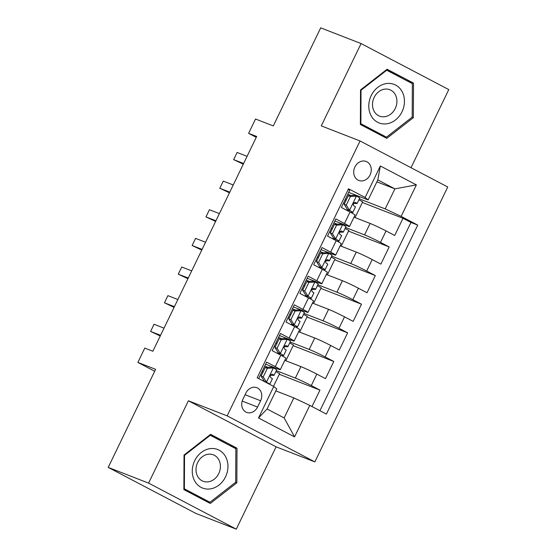 <?xml version="1.0" encoding="UTF-8"?>
<svg xmlns="http://www.w3.org/2000/svg" width="557" height="557" viewBox="0 0 557 557"><rect width="100%" height="100%" fill="white"/><g stroke="black" fill="none" stroke-linecap="round" stroke-linejoin="round"><path stroke-width="0.84" d="M354.9 166.982A10.193 8.55 111.3 0 0 358.785 180.461A10.193 8.55 111.3 0 0 370.064 174.947A10.193 8.55 111.3 0 0 366.179 161.467A10.193 8.55 111.3 0 0 354.9 166.982M411.017 167.72L448.782 89.593L361.082 43.557L320.707 27.85L273.292 125.924L255.531 119.017L248.61 133.332L256.262 137.349M314.851 461.899L447.744 186.999L360.045 140.963L227.152 415.863L314.851 461.899L276.091 446.825L188.391 400.782L148.594 483.114L236.293 529.15L276.091 446.825M236.293 529.15L195.918 513.443L108.218 467.407L155.626 369.326L137.864 362.419L154.7 371.254M148.594 483.114L108.218 467.407M348.167 189.505L349.685 190.299L341.378 207.476L350.026 212.022L344.491 223.475A12.741 0.654 25.8 0 1 349.504 226.504A12.741 0.654 25.8 0 1 347.512 225.94L334.834 221.011M344.491 223.475L335.836 218.936L327.537 236.112L336.184 240.659L330.649 252.112A12.741 0.654 25.8 0 1 335.655 255.141A12.741 0.654 25.8 0 1 333.671 254.577L320.992 249.64M330.649 252.112L321.995 247.566L313.688 264.749L322.343 269.289L316.808 280.742A12.741 0.654 25.8 0 1 321.814 283.778A12.741 0.654 25.8 0 1 319.829 283.207L307.151 278.277M316.808 280.742L308.153 276.202L299.847 293.386L308.501 297.925L302.959 309.379A12.741 0.654 25.8 0 1 307.972 312.414A12.741 0.654 25.8 0 1 305.981 311.843L293.309 306.914M302.959 309.379L294.312 304.839L286.006 322.023L294.66 326.562L289.118 338.015A12.741 0.654 25.8 0 1 294.131 341.051A12.741 0.654 25.8 0 1 292.14 340.48L279.468 335.551M289.118 338.015L280.47 333.476L272.164 350.652L280.812 355.199A12.741 0.654 25.8 0 1 285.825 358.228L280.282 369.681A12.741 0.654 25.8 0 1 278.298 369.117L265.619 364.187M312.004 406.554L319.955 390.109L279.301 374.29M284.794 360.358L300.898 366.617A12.741 0.654 25.8 0 1 316.842 374.109L325.49 378.656L333.796 361.472L293.142 345.66M298.636 331.721L314.747 337.988A12.741 0.654 -154.2 0 1 330.684 345.472L339.338 350.019L347.645 332.835L306.991 317.024M312.484 303.085L328.588 309.351A12.741 0.654 -154.2 0 1 344.525 316.842L353.18 321.382L361.486 304.199L320.832 288.387M326.325 274.448L342.43 280.714A12.741 0.654 -154.2 0 1 358.374 288.206L367.021 292.745L375.327 275.562L334.673 259.75M340.167 245.811L356.271 252.077A12.741 0.654 -154.2 0 1 372.215 259.569L380.863 264.109L389.169 246.932L348.515 231.113M137.864 362.419L144.785 348.097L152.862 351.244L256.68 136.472L248.61 133.332M257.564 407.056L260.606 400.755A9.873 8.285 111.3 0 0 256.84 387.693A9.873 8.285 111.3 0 0 245.916 393.04L242.866 399.341A9.873 8.285 111.3 0 0 246.64 412.396A9.873 8.285 111.3 0 0 257.564 407.056L242.191 401.075M368.135 199.942L365.12 197.477L348.522 188.767L257.16 377.764L273.752 386.474L276.773 388.939L267.082 408.977L284.154 417.938L293.838 397.893L309.783 405.385L326.374 414.095L417.736 225.098L401.144 216.388L385.207 208.903L394.892 188.858L377.827 179.897L368.135 199.942L348.682 192.374M365.12 197.477L380.347 165.979L416.371 184.889L401.144 216.388M309.783 405.385L294.556 436.883L258.525 417.973L273.752 386.474M345.528 227.486L364.577 234.901A12.741 0.654 25.8 0 1 380.522 242.386L389.169 246.932M354.008 217.181L370.113 223.441L364.577 234.901M331.687 256.123L350.736 263.531A12.741 0.654 25.8 0 1 366.673 271.022L375.327 275.562M317.845 284.759L336.894 292.167A12.741 0.654 25.8 0 1 352.832 299.659L361.486 304.199M303.997 313.396L323.046 320.804A12.741 0.654 25.8 0 1 338.99 328.296L347.645 332.835M290.155 342.033L309.205 349.441A12.741 0.654 25.8 0 1 325.149 356.933L333.796 361.472M276.314 370.663L295.363 378.078A12.741 0.654 25.8 0 1 311.307 385.562L319.955 390.109M319.948 410.718L410.955 222.459L403.01 218.295L362.356 202.476M370.113 223.441A12.741 0.654 -154.2 0 1 386.057 230.932L394.711 235.472L403.01 218.295M258.678 378.558L266.622 362.113L275.276 366.652A12.741 0.654 25.8 0 1 280.282 369.681M275.833 390.889L293.838 397.893M188.391 400.782L227.152 415.863M361.082 43.557L321.285 125.882L360.045 140.963M376.887 181.847L394.892 188.858L416.371 184.889M359.369 198.849L385.207 208.903M273.48 386.328L279.628 373.615L275.847 371.63M285.845 360.762L293.469 344.978L289.689 342.994M299.687 332.125L307.318 316.341L303.537 314.357M294.131 341.051L299.666 329.591A12.741 0.654 -154.2 0 0 294.66 326.562M313.528 303.495L321.159 287.704L317.379 285.72M307.972 312.414L313.507 300.961A12.741 0.654 -154.2 0 0 308.501 297.925M327.37 274.859L335.001 259.075L331.22 257.09M321.814 283.778L327.349 272.324A12.741 0.654 -154.2 0 0 322.343 269.289M341.211 246.222L348.842 230.438L345.062 228.454M335.655 255.141L341.197 243.688A12.741 0.654 -154.2 0 0 336.184 240.659M355.06 217.585L362.691 201.801L358.903 199.817M410.955 222.459L417.736 225.098M349.504 226.504L355.039 215.051A12.741 0.654 -154.2 0 0 350.026 212.022M267.082 408.977L258.525 417.973M284.154 417.938L294.556 436.883M380.347 165.979L377.827 179.897M236.85 482.773L237.004 448.204L210.595 434.342L184.026 455.041L183.873 489.603L210.288 503.472L236.85 482.773L235.611 482.285M387.087 69.235L360.525 89.935L360.372 124.503L386.788 138.366L413.35 117.666L413.503 83.104L387.087 69.235M230.222 445.76L209.885 434.892M230.222 445.565L237.004 448.204M406.714 80.661L386.384 69.785M406.721 80.466L413.503 83.104M412.11 117.186L413.35 117.666M267.36 368.323L265.264 367.502L271.384 367.133L273.487 367.947L267.36 368.323L263.21 376.915L266.566 382.262A8.439 0.432 25.8 0 1 269.769 384.212A8.439 0.432 25.8 0 1 269.699 384.233L269.484 384.233M266.566 382.262L264.464 381.448L266.03 382.415M273.487 367.947A8.439 0.432 25.8 0 1 276.69 369.89L274.058 375.334A8.439 0.432 -154.2 0 0 272.436 374.241L272.324 374.193M267.959 367.342A20.226 1.037 25.8 0 1 264.728 366.033M265.264 367.502L261.108 376.093L263.21 376.915M264.464 381.448L261.108 376.093M160.562 335.307L150.592 331.436L154.052 324.271L164.023 328.15M261.978 371.721A24.362 1.253 -154.2 0 0 263.008 372.173M270.465 375.119A24.362 1.253 -154.2 0 0 271.496 375.341L273.995 375.355A8.439 0.432 -154.2 0 0 274.058 375.334M260.439 374.91A20.226 1.037 -154.2 0 0 261.47 375.341M263.134 371.909A20.226 1.037 25.8 0 1 262.096 371.477M272.206 374.158L272.436 374.241C270.319 374.534 269.769 375.676 270.772 377.681A8.439 0.432 25.8 0 1 272.394 378.767L269.769 384.212M160.235 335.989L150.592 331.436L154.052 324.271M194.706 460.688A20.7 17.371 111.3 0 0 201.119 487.389A20.7 17.371 111.3 0 0 225.522 476.869A20.7 17.371 111.3 0 0 219.117 450.167A20.7 17.371 111.3 0 0 194.706 460.688M197.658 462.498A14.176 11.892 111.3 0 0 203.068 481.241A14.176 11.892 111.3 0 0 218.755 473.575A14.176 11.892 111.3 0 0 213.345 454.825A14.176 11.892 111.3 0 0 197.658 462.498M209.968 502.268L184.381 488.837L184.527 455.348L210.268 435.289L235.855 448.719L235.708 482.216L209.968 502.268L203.507 499.754L183.873 489.45M183.88 488.642L184.381 488.837M184.026 455.153L184.527 455.348M209.669 435.059L210.268 435.289M371.115 115.752A20.7 17.371 111.3 0 0 395.456 119.985A20.7 17.371 111.3 0 0 402.112 91.599A20.7 17.371 111.3 0 0 377.771 87.365A20.7 17.371 111.3 0 0 371.115 115.752M374.095 111.198A14.176 11.892 111.3 0 0 379.568 116.141A14.176 11.892 111.3 0 0 393.695 111.059A14.176 11.892 111.3 0 0 395.31 94.669A14.176 11.892 111.3 0 0 389.837 89.726A14.176 11.892 111.3 0 0 375.71 94.808A14.176 11.892 111.3 0 0 374.095 111.198M386.168 69.952L412.354 83.62L412.208 117.109L386.467 137.168L380.006 134.655L360.372 124.35M386.467 137.168L360.873 123.731L361.027 90.241L386.76 70.182M360.379 123.543L360.873 123.731M360.525 90.046L361.027 90.241M281.208 339.686L279.106 338.872L285.08 338.503L287.328 339.31L281.208 339.686L277.052 348.278L280.408 353.625A8.439 0.432 25.8 0 1 283.61 355.575A8.439 0.432 25.8 0 1 283.548 355.596L281.543 355.582M280.408 353.625L278.305 352.811L279.879 353.772L278.096 353.772M287.328 339.31A8.439 0.432 25.8 0 1 290.531 341.26L287.899 346.698A8.439 0.432 -154.2 0 0 286.277 345.605L286.166 345.556M281.8 338.705A20.226 1.037 25.8 0 1 278.57 337.396M279.106 338.872L274.956 347.464L277.052 348.278M278.305 352.811L274.956 347.464M174.404 306.677L164.44 302.799L167.901 295.642L177.864 299.513M275.819 343.084A24.362 1.253 -154.2 0 0 276.85 343.537M284.307 346.482A24.362 1.253 -154.2 0 0 285.337 346.705L287.837 346.719A8.439 0.432 -154.2 0 0 287.899 346.698M274.281 346.273A20.226 1.037 -154.2 0 0 275.318 346.712M276.975 343.272A20.226 1.037 25.8 0 1 275.938 342.84M286.047 345.521L286.277 345.605C284.161 345.897 283.61 347.039 284.62 349.044A8.439 0.432 25.8 0 1 286.242 350.137L283.61 355.575M174.076 307.353L164.44 302.799L167.901 295.642M295.05 311.05L292.947 310.235L298.921 309.866L301.17 310.674L295.05 311.05L290.893 319.641L294.249 324.996A8.439 0.432 25.8 0 1 297.452 326.938A8.439 0.432 25.8 0 1 297.389 326.959L295.384 326.945M294.249 324.996L292.153 324.174L293.727 325.135L291.945 325.135M301.17 310.674A8.439 0.432 25.8 0 1 304.373 312.623L301.741 318.061A8.439 0.432 -154.2 0 0 300.119 316.975L300.014 316.919M295.642 310.068A20.226 1.037 25.8 0 1 292.411 308.766M292.947 310.235L288.798 318.827L290.893 319.641M292.153 324.174L288.798 318.827M188.245 278.04L178.282 274.162L181.742 267.005L191.705 270.883M289.661 314.454A24.362 1.253 -154.2 0 0 290.691 314.9M298.148 317.845A24.362 1.253 -154.2 0 0 299.179 318.068L301.678 318.082A8.439 0.432 -154.2 0 0 301.741 318.061M288.122 317.643A20.226 1.037 -154.2 0 0 289.16 318.075M290.824 314.635A20.226 1.037 25.8 0 1 289.786 314.204M299.896 316.884L300.119 316.975C298.009 317.26 297.452 318.402 298.461 320.407A8.439 0.432 25.8 0 1 300.084 321.5L297.452 326.938M187.918 278.716L178.282 274.162L181.742 267.005M308.891 282.413L306.789 281.598L312.916 281.222L315.018 282.037L308.891 282.413L304.742 291.005L308.091 296.359A8.439 0.432 25.8 0 1 311.293 298.301A8.439 0.432 25.8 0 1 311.231 298.322L309.226 298.308M308.091 296.359L305.995 295.544L307.568 296.505L305.786 296.498M315.018 282.037A8.439 0.432 25.8 0 1 318.214 283.986L315.589 289.424A8.439 0.432 -154.2 0 0 313.967 288.338L313.856 288.282M309.49 281.431A20.226 1.037 25.8 0 1 306.259 280.129M306.789 281.598L302.639 290.19L304.742 291.005M305.995 295.544L302.639 290.19M202.094 249.404L192.123 245.526L195.584 238.368L205.554 242.246M303.509 285.818A24.362 1.253 -154.2 0 0 304.533 286.263M311.99 289.208A24.362 1.253 -154.2 0 0 313.02 289.431L315.52 289.445A8.439 0.432 -154.2 0 0 315.589 289.424M301.964 289.006A20.226 1.037 -154.2 0 0 303.001 289.438M304.665 285.999A20.226 1.037 25.8 0 1 303.628 285.567M313.737 288.248L313.967 288.338C311.85 288.623 311.293 289.772 312.303 291.771A8.439 0.432 25.8 0 1 313.925 292.864L311.293 298.301M201.759 250.079L192.123 245.526L195.584 238.368M322.733 253.783L320.637 252.962L326.757 252.586L328.86 253.407L322.733 253.783L318.583 262.368L321.939 267.722A8.439 0.432 25.8 0 1 325.135 269.672A8.439 0.432 25.8 0 1 325.072 269.692L323.074 269.679M321.939 267.722L319.836 266.907L321.41 267.868L319.627 267.868M328.86 253.407A8.439 0.432 25.8 0 1 332.063 255.35L329.431 260.794A8.439 0.432 -154.2 0 0 327.808 259.701L327.697 259.653M323.332 252.801A20.226 1.037 25.8 0 1 320.101 251.492M320.637 252.962L316.48 261.553L318.583 262.368M319.836 266.907L316.48 261.553M215.935 220.767L205.965 216.889L209.425 209.731L219.395 213.61M317.351 257.181A24.362 1.253 -154.2 0 0 318.381 257.626M325.831 260.572A24.362 1.253 -154.2 0 0 326.862 260.794L329.368 260.815A8.439 0.432 -154.2 0 0 329.431 260.794M315.805 260.37A20.226 1.037 -154.2 0 0 316.842 260.801M318.507 257.369A20.226 1.037 25.8 0 1 317.469 256.93M327.579 259.611L327.808 259.701C325.692 259.987 325.142 261.136 326.144 263.141A8.439 0.432 25.8 0 1 327.767 264.227L325.135 269.672M215.608 221.449L205.965 216.889L209.425 209.731M336.574 225.146L334.478 224.325L340.599 223.949L342.701 224.77L336.574 225.146L332.425 233.738L335.78 239.085A8.439 0.432 25.8 0 1 338.983 241.035A8.439 0.432 25.8 0 1 338.914 241.056L336.915 241.042M335.78 239.085L333.678 238.271L335.251 239.232L333.469 239.232M342.701 224.77A8.439 0.432 25.8 0 1 345.904 226.713L343.272 232.158A8.439 0.432 -154.2 0 0 341.65 231.064L341.538 231.016M337.173 224.165A20.226 1.037 25.8 0 1 333.942 222.856M334.478 224.325L330.322 232.917L332.425 233.738M333.678 238.271L330.322 232.917M229.776 192.13L219.806 188.259L223.273 181.095L233.237 184.973M331.192 228.544A24.362 1.253 -154.2 0 0 332.223 228.997M339.679 231.935A24.362 1.253 -154.2 0 0 340.71 232.158L343.209 232.178A8.439 0.432 -154.2 0 0 343.272 232.158M329.653 231.733A20.226 1.037 -154.2 0 0 330.691 232.165M332.348 228.732A20.226 1.037 25.8 0 1 331.311 228.3M341.42 230.974L341.65 231.064C339.533 231.357 338.983 232.499 339.986 234.504A8.439 0.432 25.8 0 1 341.608 235.59L338.983 241.035M229.449 192.813L219.806 188.259L223.273 181.095M350.423 196.51L348.32 195.695L354.294 195.326L356.543 196.134L350.423 196.51L346.266 205.101L349.622 210.449A8.439 0.432 25.8 0 1 352.825 212.398A8.439 0.432 25.8 0 1 352.762 212.419L350.757 212.405M349.622 210.449L347.519 209.634L349.093 210.595L347.31 210.595M356.543 196.134A8.439 0.432 25.8 0 1 359.745 198.083L357.114 203.521A8.439 0.432 -154.2 0 0 355.491 202.428L355.38 202.379M351.014 195.528A20.226 1.037 25.8 0 1 347.784 194.219M348.32 195.695L344.17 204.28L346.266 205.101M347.519 209.634L344.17 204.28M243.618 163.5L233.655 159.622L237.115 152.465L247.078 156.336M345.034 199.907A24.362 1.253 -154.2 0 0 346.064 200.36M353.521 203.305A24.362 1.253 -154.2 0 0 354.551 203.528L357.051 203.542A8.439 0.432 -154.2 0 0 357.114 203.521M343.495 203.096A20.226 1.037 -154.2 0 0 344.532 203.535M346.189 200.095A20.226 1.037 25.8 0 1 345.159 199.664M355.269 202.344L355.491 202.428C353.375 202.72 352.825 203.862 353.834 205.867A8.439 0.432 25.8 0 1 355.457 206.96L352.825 212.398M243.291 164.176L233.655 159.622L237.115 152.465M356.271 252.077L350.736 263.531M342.43 280.714L336.894 292.167M328.588 309.351L323.046 320.804M314.747 337.988L309.205 349.441M300.898 366.617L295.363 378.078M316.842 374.109L311.307 385.562M386.057 230.932L380.522 242.386M372.215 259.569L366.673 271.022M358.374 288.206L352.832 299.659M344.525 316.842L338.99 328.296M330.684 345.472L325.149 356.933M280.812 355.199L275.276 366.652M245.101 394.718L260.606 400.755M273.334 367.954L266.483 382.13M264.011 381.357L264.185 380.995M287.175 339.317L280.324 353.493M277.497 353.458L278.027 352.365M301.017 310.688L294.166 324.856M291.339 324.822L291.868 323.728M314.865 282.051L308.014 296.227M305.187 296.185L305.716 295.092M328.707 253.414L321.855 267.59M319.029 267.548L319.558 266.455M342.548 224.777L335.697 238.953M332.87 238.918L333.399 237.818M356.389 196.141L349.538 210.316M346.712 210.281L347.241 209.188"/></g></svg>
